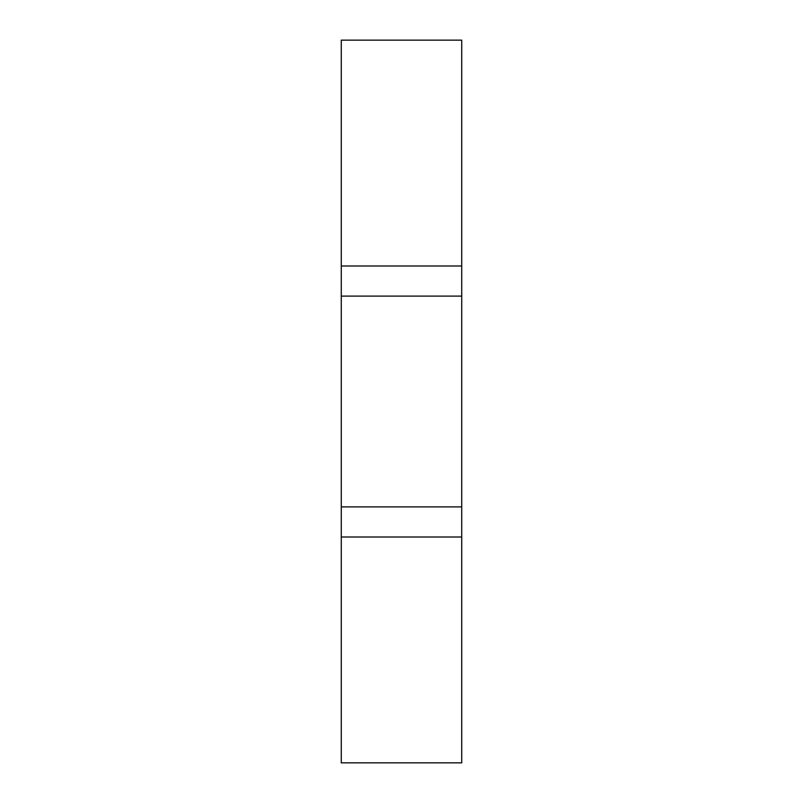 <?xml version="1.0" encoding="UTF-8"?>
<svg xmlns="http://www.w3.org/2000/svg" width="803" height="803" viewBox="0 0 803 803"><rect width="100%" height="100%" fill="white"/><g stroke="black" fill="none" stroke-linecap="round" stroke-linejoin="round"><path stroke-width="1.2" d="M461.725 537.006L341.275 537.006L341.275 762.85L461.725 762.85L461.725 265.994L341.275 265.994L341.275 296.106L461.725 296.106M341.275 537.006L341.275 296.106M461.725 265.994L461.725 40.15L341.275 40.15L341.275 265.994M461.725 506.894L341.275 506.894"/></g></svg>
